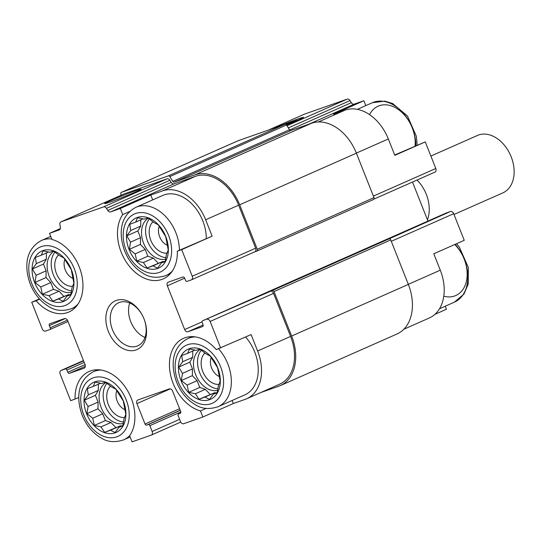 <?xml version="1.0" encoding="UTF-8"?>
<svg xmlns="http://www.w3.org/2000/svg" width="541" height="541" viewBox="0 0 541 541"><rect width="100%" height="100%" fill="white"/><g stroke="black" fill="none" stroke-linecap="round" stroke-linejoin="round"><path stroke-width="0.81" d="M129.056 249.435A27.463 19.422 -113.9 0 0 165.336 261.871A27.463 19.422 -113.9 0 0 147.835 217.671A27.463 19.422 -113.9 0 0 129.056 249.435M135.155 253.864L129.346 249.327L130.509 242.145L126.783 235.842L130.706 230.513L129.772 224.265L135.69 222.094L137.515 217.692L144.122 219.132L147.936 217.888L153.739 222.432L158.243 224.799L165.681 236.573L168.244 250.05L166.418 254.453L165.255 261.628L161.441 262.872L157.512 268.201L153.008 265.834L147.091 268.005L143.385 262.534L136.785 261.093L135.155 253.864L145.164 249.435L140.41 244.431L129.346 249.327M34.671 282.571A27.463 19.422 -113.9 0 0 70.945 295.001A27.463 19.422 -113.9 0 0 53.451 250.808A27.463 19.422 -113.9 0 0 34.671 282.571M40.764 287L34.962 282.456L36.125 275.281L32.399 268.978L36.321 263.65L35.388 257.394L41.305 255.224L43.131 250.828L49.731 252.268L53.552 251.024L59.354 255.562L63.858 257.929L71.29 269.702L73.86 283.186L72.034 287.582L70.871 294.764L67.05 296.008L63.128 301.337L58.624 298.963L52.707 301.141L49.001 295.67L42.394 294.23L40.764 287L50.773 282.571L46.019 277.567L34.962 282.456M86.628 413.797A27.463 19.422 -113.9 0 0 122.902 426.227A27.463 19.422 -113.9 0 0 105.407 382.034A27.463 19.422 -113.9 0 0 86.628 413.797M92.721 418.227L86.918 413.682L88.082 406.501L84.355 400.205L88.278 394.876L87.344 388.621L93.262 386.45L95.088 382.054L101.688 383.495L105.509 382.25L111.311 386.788L115.815 389.155L123.247 400.928L125.816 414.413L123.99 418.808L122.827 425.99L119.006 427.234L115.084 432.563L110.58 430.19L104.663 432.367L100.957 426.896L94.35 425.456L92.721 418.227L102.729 413.797L97.975 408.793L86.918 413.682M181.012 380.661A27.463 19.422 -113.9 0 0 217.293 393.097A27.463 19.422 -113.9 0 0 199.791 348.898A27.463 19.422 -113.9 0 0 181.012 380.661M187.112 385.091L181.303 380.553L182.466 373.371L178.74 367.068L182.662 361.74L181.729 355.491L187.646 353.32L189.472 348.918L196.079 350.358L199.893 349.114L205.695 353.658L210.199 356.025L217.638 367.799L220.201 381.277L218.375 385.679L217.212 392.854L213.397 394.098L209.468 399.427L204.965 397.06L199.047 399.231L195.342 393.76L188.741 392.32L187.112 385.091L197.12 380.661L192.366 375.657L181.303 380.553M318.358 121.962L345.232 110.073L333.439 114.212L363.883 100.748L365.811 105.617M345.232 110.073A41.589 29.41 66.1 0 1 388.323 138.956L394.815 155.355L425.267 141.891L435.803 168.501A3.138 2.218 66.1 0 1 434.971 172.106A3.138 2.218 66.1 0 1 434.856 172.153L373.98 199.081L434.971 172.106M408.313 284.323L440.279 270.182L433.787 253.776L464.232 240.312L453.696 213.702A3.138 2.218 66.1 0 0 450.443 211.517L446.251 212.992A1.569 1.109 66.1 0 0 446.19 213.012A1.569 1.109 66.1 0 0 446.136 213.039M440.279 270.182A41.589 29.41 66.1 0 1 429.311 317.973L403.789 329.266M129.644 211.517L122.719 214.581L120.312 208.495L150.756 195.03L152.69 199.9M181.695 249.638L212.14 236.174L177.32 251.18L181.695 249.638L192.231 276.248A3.138 2.218 66.1 0 1 191.406 279.859A3.138 2.218 66.1 0 1 191.284 279.9L187.091 281.374A1.569 1.109 66.1 0 1 185.468 280.285L184.603 278.101A1.569 1.109 66.1 0 0 182.973 277.006L168.292 282.165A3.138 2.218 66.1 0 0 168.177 282.206A3.138 2.218 66.1 0 0 167.352 285.817L184.67 329.557L202.057 321.861M232.109 400.496L233.313 403.532L245.107 399.386A41.589 29.41 66.1 0 0 246.635 398.785A41.589 29.41 66.1 0 0 257.604 350.994L251.105 334.588L216.285 349.594A39.236 27.747 -113.9 0 0 183.494 338.341A39.236 27.747 -113.9 0 0 170.753 375.792A39.236 27.747 -113.9 0 0 200.454 410.917L202.861 417.003L183.724 423.718A3.138 2.218 66.1 0 1 180.471 421.54L178.165 415.704A1.569 1.109 66.1 0 1 178.577 413.906A1.569 1.109 66.1 0 1 178.638 413.879L180.322 413.277M206.107 408.414L200.454 410.917M233.313 403.532L202.861 417.003M394.68 155.017L425.267 141.891M445.229 306.213L446.433 309.249L434.896 314.355M39.682 299.166L36.105 300.749A39.236 27.747 -113.9 0 0 68.896 312.008A39.236 27.747 -113.9 0 0 81.637 274.551A39.236 27.747 -113.9 0 0 51.929 239.433L49.522 233.347L60.335 228.566M39.419 298.882L31.723 302.284L36.105 300.749M78.797 397.52L70.695 400.705L60.159 374.095A3.138 2.218 66.1 0 1 60.984 370.49A3.138 2.218 66.1 0 1 61.099 370.443L65.292 368.969A1.569 1.109 66.1 0 1 66.922 370.058L67.787 372.249L85.065 364.607M180.207 413.331A1.569 1.109 66.1 0 0 180.268 413.304A1.569 1.109 66.1 0 0 180.68 411.505L172.599 391.089A3.138 2.218 66.1 0 0 169.347 388.911L137.887 399.955A3.138 2.218 66.1 0 0 137.766 400.002A3.138 2.218 66.1 0 0 136.941 403.606L145.022 424.022A1.569 1.109 66.1 0 0 146.652 425.111L148.22 424.557A1.569 1.109 66.1 0 1 149.85 425.645L152.156 431.481A3.138 2.218 66.1 0 1 151.331 435.086A3.138 2.218 66.1 0 1 151.216 435.133L132.078 441.848L129.664 435.762A39.236 27.747 -113.9 0 0 126.58 389.047A39.236 27.747 -113.9 0 0 89.103 371.471A39.236 27.747 -113.9 0 0 75.071 399.17M308.965 124.153L354.22 104.136L363.883 100.748M412.499 182.047L427.951 221.086M304.414 114.165A3.138 2.218 66.1 0 1 304.529 114.11A3.138 2.218 66.1 0 1 304.644 114.07L347.133 99.152A3.138 2.218 66.1 0 1 350.02 100.599L351.332 102.689A3.138 2.218 66.1 0 0 354.22 104.136M184.67 329.557A3.138 2.218 66.1 0 0 187.923 331.734L202.605 326.581A1.569 1.109 66.1 0 0 202.659 326.561A1.569 1.109 66.1 0 0 203.071 324.756L202.206 322.571A1.569 1.109 66.1 0 1 202.625 320.766A1.569 1.109 66.1 0 1 202.679 320.745L272.4 290.476A1.569 1.109 66.1 0 1 274.03 291.565L291.633 336.035A43.158 30.519 66.1 0 1 280.258 385.632A43.158 30.519 66.1 0 1 278.669 386.254L260.688 392.57M270.304 291.214A3.138 2.218 66.1 0 1 273.557 293.391L290.585 336.401A41.589 29.41 66.1 0 1 279.623 384.191L246.635 398.785M286.493 124.924A19.618 0.778 -21.6 0 0 303.528 117.377A19.618 0.778 -21.6 0 0 277.452 126.919A19.618 0.778 -21.6 0 1 303.535 117.343A19.618 0.778 -21.6 0 1 286.493 124.924M121.096 195.26L120.812 193.793A1.569 1.109 66.1 0 1 121.34 192.38A1.569 1.109 66.1 0 1 121.4 192.359L168.366 175.866A1.569 1.109 66.1 0 1 169.806 176.596L172.829 181.377A1.569 1.109 66.1 0 0 174.27 182.101L194.963 174.838A43.158 30.519 66.1 0 1 239.677 204.809L257.286 249.279A1.569 1.109 66.1 0 1 256.874 251.085A1.569 1.109 66.1 0 1 256.813 251.105L254.777 251.822M450.443 211.517L389.114 238.845A1.569 1.109 66.1 0 1 390.737 239.934L408.347 284.404A43.158 30.519 66.1 0 1 396.966 334L280.258 385.632M31.723 302.284L42.259 328.894A3.138 2.218 66.1 0 0 45.512 331.078L49.711 329.604A1.569 1.109 66.1 0 0 49.765 329.577A1.569 1.109 66.1 0 0 50.178 327.778L49.312 325.587A1.569 1.109 66.1 0 1 49.725 323.788A1.569 1.109 66.1 0 1 49.786 323.761L64.467 318.608A3.138 2.218 66.1 0 1 67.72 320.786L85.038 364.533A3.138 2.218 66.1 0 1 84.213 368.137A3.138 2.218 66.1 0 1 84.098 368.184L69.41 373.337A1.569 1.109 66.1 0 1 67.787 372.249M237.993 140.775A1.569 1.109 66.1 0 1 238.054 140.748A1.569 1.109 66.1 0 1 238.108 140.728L285.08 124.241A1.569 1.109 66.1 0 1 286.52 124.964L289.536 129.745A1.569 1.109 66.1 0 0 290.977 130.469L311.67 123.206A43.158 30.519 66.1 0 1 356.391 153.177L373.993 197.648A1.569 1.109 66.1 0 1 373.581 199.453A1.569 1.109 66.1 0 1 373.527 199.473L256.928 251.058M49.522 233.347L59.185 229.952A3.138 2.218 66.1 0 0 59.3 229.905A3.138 2.218 66.1 0 0 60.355 227.078L59.902 224.691A3.138 2.218 66.1 0 1 60.957 221.864A3.138 2.218 66.1 0 1 61.072 221.817L103.568 206.899A3.138 2.218 66.1 0 1 106.449 208.353L107.767 210.435A3.138 2.218 66.1 0 0 110.648 211.889L174.08 183.832L195.538 176.292A41.589 29.41 66.1 0 1 238.628 205.174L255.656 248.191A3.138 2.218 66.1 0 1 254.831 251.795A3.138 2.218 66.1 0 1 254.716 251.842L191.514 279.805M124.274 193.861A3.138 2.218 66.1 0 1 124.389 193.806A3.138 2.218 66.1 0 1 124.504 193.759L166.993 178.841A3.138 2.218 66.1 0 1 169.881 180.288L171.193 182.378A3.138 2.218 66.1 0 0 174.08 183.832M110.229 202.016A19.618 0.778 -21.6 0 0 129.833 194.435A19.618 0.778 -21.6 0 0 141.154 189.215A19.618 0.778 -21.6 0 0 122.631 195.68A19.618 0.778 -21.6 0 0 104.697 203.646A19.618 0.778 -21.6 0 0 110.229 202.016M212.14 236.174L205.648 219.768A41.589 29.41 66.1 0 0 162.557 190.885L150.756 195.03M110.648 211.889L120.312 208.495M206.872 319.271A3.138 2.218 66.1 0 1 210.124 321.449L220.66 348.059M108.362 331.43A26.678 18.867 -113.9 0 0 136.501 349.777A26.678 18.867 -113.9 0 0 143.446 317.54A26.678 18.867 -113.9 0 0 115.889 300.573A26.678 18.867 -113.9 0 0 108.362 331.43M122.719 214.581A39.236 27.747 -113.9 0 0 125.81 261.303A39.236 27.747 -113.9 0 0 163.281 278.872A39.236 27.747 -113.9 0 0 177.32 251.18M206.283 238.365A37.275 26.353 -113.9 0 0 191.561 203.605A37.275 26.353 -113.9 0 0 162.773 195.436L135.879 207.338C119.453 216.055 118.635 234.395 124.619 250.902C128.758 261.033 135.034 268.579 143.439 273.543C149.884 277.702 157.417 278.358 166.04 275.511A37.275 26.353 -113.9 0 0 172.437 270.892M245.594 337.029A37.275 26.353 66.1 0 1 254.716 352.008A37.275 26.353 66.1 0 1 244.89 394.835L217.996 406.737A37.275 26.353 -113.9 0 0 218.578 348.789M116.809 390.703A12.72 8.994 -113.9 0 0 117.228 401.158A12.72 8.994 -113.9 0 0 124.815 409.625M110.547 386.139A17.657 12.484 -113.9 0 0 108.403 404.763A17.657 12.484 -113.9 0 0 124.592 417.49M106.976 383.326A22.364 15.811 -113.9 0 0 105.258 405.865A22.364 15.811 -113.9 0 0 123.544 422.014M123.294 423.508A22.364 15.811 66.1 0 1 101.201 407.664A22.364 15.811 66.1 0 1 105.935 382.555M64.852 259.477A12.72 8.994 -113.9 0 0 65.272 269.932A12.72 8.994 -113.9 0 0 72.859 278.399M58.59 254.912A17.657 12.484 -113.9 0 0 56.447 273.536A17.657 12.484 -113.9 0 0 72.636 286.263M55.02 252.099A22.364 15.811 -113.9 0 0 53.302 274.639A22.364 15.811 -113.9 0 0 71.588 290.788M71.338 292.282A22.364 15.811 66.1 0 1 49.245 276.437A22.364 15.811 66.1 0 1 53.978 251.328M211.193 357.574A12.72 8.994 -113.9 0 0 211.619 368.022A12.72 8.994 -113.9 0 0 219.206 376.489M204.931 353.009A17.657 12.484 -113.9 0 0 202.787 371.626A17.657 12.484 -113.9 0 0 218.983 384.353M201.36 350.189A22.364 15.811 -113.9 0 0 199.643 372.729A22.364 15.811 -113.9 0 0 217.935 388.878M217.678 390.379A22.364 15.811 66.1 0 1 195.585 374.528A22.364 15.811 66.1 0 1 200.319 349.425M159.237 226.348A12.72 8.994 -113.9 0 0 159.663 236.796A12.72 8.994 -113.9 0 0 167.25 245.262M152.975 221.783A17.657 12.484 -113.9 0 0 150.831 240.4A17.657 12.484 -113.9 0 0 167.027 253.127M149.404 218.963A22.364 15.811 -113.9 0 0 147.686 241.502A22.364 15.811 -113.9 0 0 165.979 257.651M165.722 259.153A22.364 15.811 66.1 0 1 143.629 243.301A22.364 15.811 66.1 0 1 148.362 218.199M129.739 303.014A23.54 16.649 -113.9 0 0 130.76 321.719A23.54 16.649 -113.9 0 0 144.974 337.456M112.494 329.8A23.54 16.649 -113.9 0 0 137.745 345.807A23.54 16.649 -113.9 0 0 143.446 317.54A23.54 16.649 -113.9 0 0 118.702 302.744A23.54 16.649 -113.9 0 0 112.494 329.8M192.366 375.657L192.474 368.942L182.466 373.371M192.474 368.942L189.796 362.179L178.74 367.068M189.796 362.179L192.67 357.31L182.662 361.74M192.67 357.31L192.779 351.048M194.956 350.081L187.646 353.32M217.306 392.367L213.397 394.098M215.954 392.969L214.973 392.631L204.965 397.06M214.973 392.631L199.047 399.231M210.104 394.342L205.35 389.337L195.342 393.76M205.35 389.337L199.798 387.43L188.741 392.32M199.798 387.43L197.12 380.661M97.975 408.793L98.09 402.078L88.082 406.501M98.09 402.078L95.412 395.309L84.355 400.205M95.412 395.309L98.286 390.446L88.278 394.876M98.286 390.446L98.394 384.178M100.572 383.217L93.262 386.45M122.922 425.503L119.006 427.234M121.569 426.098L120.589 425.767L110.58 430.19M120.589 425.767L104.663 432.367M115.72 427.471L110.966 422.467L100.957 426.896M110.966 422.467L105.414 420.567L94.35 425.456M105.414 420.567L102.729 413.797M46.019 277.567L46.134 270.852L36.125 275.281M46.134 270.852L43.456 264.082L32.399 268.978M43.456 264.082L46.33 259.22L36.321 263.65M46.33 259.22L46.438 252.951M48.616 251.991L41.305 255.224M70.966 294.277L67.05 296.008M69.613 294.872L68.633 294.541L58.624 298.963M68.633 294.541L52.707 301.141M63.764 296.245L59.01 291.241L49.001 295.67M59.01 291.241L53.458 289.34L42.394 294.23M53.458 289.34L50.773 282.571M140.41 244.431L140.518 237.715L130.509 242.145M140.518 237.715L137.84 230.953L126.783 235.842M137.84 230.953L140.714 226.084L130.706 230.513M140.714 226.084L140.822 219.822M143 218.855L135.69 222.094M165.35 261.141L161.441 262.872M163.997 261.743L163.017 261.404L153.008 265.834M163.017 261.404L147.091 268.005M158.148 263.115L153.394 258.111L143.385 262.534M153.394 258.111L147.842 256.204L136.785 261.093M147.842 256.204L145.164 249.435M454 214.479L502.893 192.853A31.392 22.195 -113.9 0 0 511.171 156.782A31.392 22.195 -113.9 0 0 510.488 155.166A31.392 22.195 -113.9 0 0 477.493 135.439L430.873 156.065M427.451 219.822A31.392 22.195 -113.9 0 0 426.294 194.327A31.392 22.195 -113.9 0 0 417.037 180.038M286.088 124.477L297.286 120.17L285.675 124.247M356.357 153.096L388.323 138.956M373.385 196.113L435.803 168.501M391.285 241.313L453.696 213.702M268.485 130.063L304.644 114.07M287.014 125.749L347.133 99.152M288.36 127.879L350.02 100.599M289.692 129.955L351.332 102.689M167.352 285.817L184.63 278.169M187.923 331.734L203.152 324.999M202.679 320.745L446.251 212.992M272.4 290.476L389.114 238.845M136.941 403.606L170.28 388.857M145.022 424.022L179.585 408.732M146.652 425.111L180.194 410.267M148.22 424.557L180.241 410.389M149.85 425.645L180.802 411.951M152.156 431.481L179.605 419.336M61.099 370.443L83.463 360.549L60.984 370.49M65.292 368.969L83.591 360.874M66.922 370.058L84.2 362.416M69.41 373.337L85.322 366.298M49.312 325.587L65.265 318.534M50.178 327.778L67.409 320.157M49.819 329.55L68.004 321.51L49.765 329.577M121.4 192.359L238.108 140.728M168.366 175.866L285.08 124.241M169.806 176.596L286.52 124.964M172.829 181.377L289.536 129.745M174.27 182.101L290.977 130.469M194.963 174.838L311.67 123.206M239.677 204.809L356.391 153.177M257.286 249.279L373.993 197.648M274.03 291.565L390.737 239.934M291.633 336.035L408.347 284.404M61.072 221.817L124.504 193.759M103.568 206.899L166.993 178.841M106.449 208.353L169.881 180.288M107.767 210.435L171.193 182.378M162.557 190.885L195.538 176.292M205.648 219.768L238.628 205.174M192.231 276.248L255.656 248.191M210.124 321.449L273.557 293.391M257.604 350.994L290.585 336.401M151.439 435.032L180.728 422.075L151.331 435.086M130.144 436.979L123.612 439.867A37.275 26.353 -113.9 0 0 130.009 435.255M101.174 370.064A37.275 26.353 -113.9 0 0 93.451 371.694C77.025 380.418 76.207 398.758 82.185 415.258C86.33 425.388 92.599 432.935 101.005 437.906C107.456 442.065 114.99 442.721 123.612 439.867M83.74 414.805A31.784 22.472 -113.9 0 0 125.722 429.196A31.784 22.472 -113.9 0 0 105.475 378.058A31.784 22.472 -113.9 0 0 83.74 414.805M76.024 306.706L71.655 308.64A37.275 26.353 -113.9 0 0 78.053 304.028M51.747 238.966A37.275 26.353 -113.9 0 0 41.495 240.468C25.069 249.191 24.25 267.531 30.228 284.032C34.374 294.162 40.643 301.709 49.048 306.679C55.5 310.838 63.033 311.494 71.655 308.64M31.784 283.579A31.784 22.472 -113.9 0 0 73.765 297.969A31.784 22.472 -113.9 0 0 53.518 246.831A31.784 22.472 -113.9 0 0 31.784 283.579M443.789 296.184A31.784 22.472 -113.9 0 0 466.498 280.88A31.784 22.472 -113.9 0 0 454.751 244.505M456.536 243.714L459.417 247.21L468.337 267.552L468.208 284.079L464.002 294.027L454.46 302.128A37.275 26.353 -113.9 0 0 455.164 244.316M415.089 145.989A31.784 22.472 -113.9 0 0 398.061 109.316A31.784 22.472 -113.9 0 0 369.564 114.624M415.86 145.651A37.275 26.353 -113.9 0 0 401.131 110.898A37.275 26.353 -113.9 0 0 372.343 102.729L357.385 109.343M195.558 336.935A37.275 26.353 -113.9 0 0 187.835 338.565C171.409 347.281 170.591 365.621 176.576 382.129C180.714 392.259 186.983 399.806 195.396 404.769C201.84 408.928 209.374 409.584 217.996 406.737M178.131 381.675A31.784 22.472 -113.9 0 0 220.106 396.059A31.784 22.472 -113.9 0 0 199.859 344.921A31.784 22.472 -113.9 0 0 178.131 381.675M179.389 250.26A37.275 26.353 -113.9 0 0 164.667 215.507A37.275 26.353 -113.9 0 0 135.879 207.338M126.175 250.449A31.784 22.472 -113.9 0 0 168.15 264.833A31.784 22.472 -113.9 0 0 147.903 213.695A31.784 22.472 -113.9 0 0 126.175 250.449M268.424 130.083L304.529 114.11M202.625 320.766L446.19 213.012M121.34 192.38L238.054 140.748M256.874 251.085L373.581 199.453M60.957 221.864L124.389 193.806M191.406 279.859L254.831 251.795M97.82 369.76L93.451 371.694M50.726 236.383L41.495 240.468M454.46 302.128L439.495 308.749M417.158 145.076L416.381 136.325L407.461 115.984L392.651 103.514L384.874 101.133L372.343 102.729M192.211 336.63L187.835 338.565M170.408 273.577L166.04 275.511"/></g></svg>
